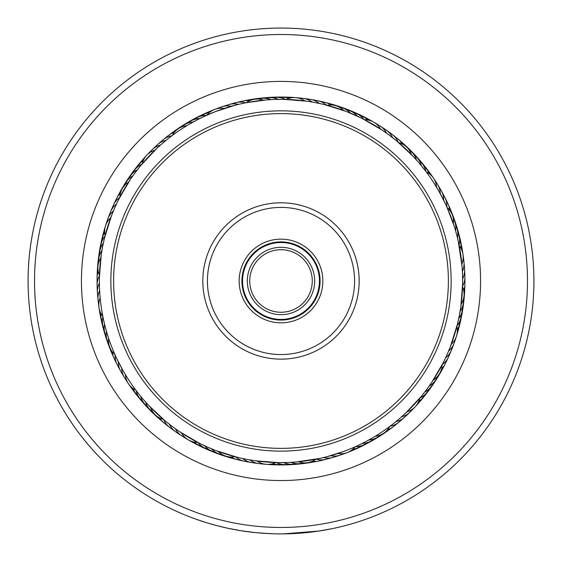 <?xml version="1.0" encoding="UTF-8"?>
<svg xmlns="http://www.w3.org/2000/svg" width="562" height="562" viewBox="0 0 562 562"><rect width="100%" height="100%" fill="white"/><g stroke="black" fill="none" stroke-linecap="round" stroke-linejoin="round"><path stroke-width="0.84" d="M312.268 280.986A31.268 31.268 0 0 1 281 312.254A31.268 31.268 0 0 1 249.732 280.986A31.268 31.268 0 0 1 281 249.711A31.268 31.268 0 0 1 312.268 280.986M319.448 280.986A38.448 38.448 0 0 1 281 319.434A38.448 38.448 0 0 1 242.552 280.986A38.448 38.448 0 0 1 281 242.531A38.448 38.448 0 0 1 319.448 280.986M314.678 280.986A33.678 33.678 0 0 1 281 314.664A33.678 33.678 0 0 1 247.322 280.986A33.678 33.678 0 0 1 281 247.301A33.678 33.678 0 0 1 314.678 280.986M240.346 290.905A41.848 41.848 0 0 1 271.081 240.332A41.848 41.848 0 0 1 321.654 271.06A41.848 41.848 0 0 1 290.919 321.64A41.848 41.848 0 0 1 240.346 290.905M318.97 271.713A39.087 39.087 0 0 0 271.734 243.009A39.087 39.087 0 0 0 243.03 290.252A39.087 39.087 0 0 0 290.266 318.956A39.087 39.087 0 0 0 318.97 271.713M118.385 320.67A167.385 167.385 0 0 0 320.684 443.594A167.385 167.385 0 0 0 443.615 241.302A167.385 167.385 0 0 0 241.316 118.371A167.385 167.385 0 0 0 118.385 320.67M446.291 240.648A170.145 170.145 0 0 1 321.338 446.277A170.145 170.145 0 0 1 115.709 321.323A170.145 170.145 0 0 1 240.662 115.688A170.145 170.145 0 0 1 446.291 240.648M205.053 299.518A78.174 78.174 0 0 1 262.468 205.039A78.174 78.174 0 0 1 356.947 262.447A78.174 78.174 0 0 1 299.532 356.926A78.174 78.174 0 0 1 205.053 299.518M352.479 263.543A73.573 73.573 0 0 0 263.557 209.507A73.573 73.573 0 0 0 209.521 298.429A73.573 73.573 0 0 0 298.443 352.458A73.573 73.573 0 0 0 352.479 263.543M527.444 285.032A246.479 246.479 0 0 0 285.046 34.535A246.479 246.479 0 0 0 34.556 276.94A246.479 246.479 0 0 0 276.954 527.43A246.479 246.479 0 0 0 527.444 285.032M28.114 276.834A252.914 252.914 0 0 1 285.152 28.1A252.914 252.914 0 0 1 533.886 285.138A252.914 252.914 0 0 1 276.848 533.865A252.914 252.914 0 0 1 28.114 276.834M480.545 284.26A199.573 199.573 0 0 1 277.726 480.531A199.573 199.573 0 0 1 81.455 277.705A199.573 199.573 0 0 1 284.274 81.434A199.573 199.573 0 0 1 480.545 284.26M97.085 277.965A183.943 183.943 0 0 0 277.979 464.9A183.943 183.943 0 0 0 464.914 284A183.943 183.943 0 0 0 284.021 97.071A183.943 183.943 0 0 0 97.085 277.965M275.345 533.837A252.914 252.914 0 0 1 268.882 533.612L254.776 532.537L240.74 530.676L227.491 528.175M225.601 527.76L222.004 526.924M219.194 526.229L217.002 525.667M216.426 525.519L213.462 524.718M217.691 525.849L214.375 524.964M212.928 524.564L211.305 524.107M209.605 523.615L207.61 523.018M206.872 522.793L208.059 523.152M208.692 523.341L215.309 525.217M215.689 525.322L227.259 528.125M292.114 533.654L294.86 533.521M306.409 532.621L313.357 531.821M315.633 531.519L317.586 531.245M283.367 533.886L318.837 531.055L332.219 528.659L317.411 531.266M315.415 531.547L292.05 533.661M281.478 533.9A252.914 252.914 0 0 1 277.48 533.879M262.96 533.254L273.385 533.788M318.289 531.139L313.048 531.863M310.189 532.214L309.156 532.326M206.064 522.541L196.103 519.225M195.99 519.19L201.646 521.129M282.721 99.348L274.678 99.453M266.838 99.895L264.702 100.078M263.501 100.191A18.391 18.391 0 0 0 246.24 102.698L266.044 99.959M324.738 104.687L346.08 111.402M418.662 162.481L418.985 162.854M396.898 141.125L413.211 156.433M458.466 242.25L457.566 238.358M456.744 235.078L455.88 231.895M454.398 226.886L453.372 223.697A18.391 18.391 0 0 0 447.078 207.42L454.159 226.121M457.784 322.7L458.578 319.202M459.259 315.879L459.983 311.959M460.7 307.456L461.156 304.154A18.391 18.391 0 0 0 462.547 286.768M462.61 284.4L460.812 306.69M422.181 395.276L424.408 392.459M427.162 388.827L428.813 386.551M443.144 362.855L431.848 382.16M379.905 433.337L375.205 436.281A18.391 18.391 0 0 0 389.67 426.53L391.7 424.991M392.339 424.5L390.632 425.806M295.162 462.069L297.298 461.894M319.687 458.459L322.693 457.777M208.39 447.478L207.561 447.113M237.262 457.278L215.92 450.569M143.338 399.484L143.015 399.111M165.102 420.84L148.79 405.539M103.534 319.722L104.272 322.939M105.256 326.887L106.12 330.077M107.265 333.983L108.255 337.13M116.748 358.542L115.252 355.282M102.523 247.238L102.614 246.753M101.3 254.509L101.434 253.617M99.39 277.565L101.188 255.274M134.838 173.145L135.133 172.745M130.581 179.166L131.087 178.414M118.856 199.11L130.152 179.805M315.31 102.614L321.541 103.921M322.3 104.096L323.487 104.384M308.046 101.364L314.32 102.425M315.085 102.572L316.287 102.804M284.133 99.369L307.049 101.223M307.821 101.336L309.023 101.518M389.304 135.161L395.901 140.303M383.298 130.89L388.497 134.564M389.122 135.028L389.543 135.337M362.623 118.715L382.462 130.321M383.108 130.763L384.12 131.452M445.252 203.423L447.078 207.42M433.407 182.158L438.789 191.003L445.216 203.346M419.421 163.373L425.659 171.136M462.533 274.741L462.631 283.108M462.133 267.435L462.498 273.736M462.526 274.516L462.54 275.036M458.283 241.428L462.048 266.367M462.104 267.034L461.873 264.273M450.092 347.316L447.668 353.203M447.359 353.912L447.148 354.397M457.363 324.45L450.457 346.375M450.176 347.105L449.726 348.243M393.365 423.699L389.67 426.53M399.062 419.02L394.159 423.074M404.57 414.117L399.828 418.36M399.238 418.873L398.837 419.21M421.036 396.667L405.307 413.428M404.738 413.962L403.839 414.791M326.943 456.716L321.309 458.093M320.656 458.241L320.031 458.381M344.162 451.286L326.522 456.829M356.68 446.109L355.901 446.46M246.69 459.351L240.459 458.044M239.7 457.868L238.513 457.587M253.954 460.601L246.402 459.294M277.867 462.596L254.951 460.749M254.179 460.636L253.244 460.489M172.696 426.804L167.652 422.919M167.047 422.434L166.099 421.662M178.702 431.075L173.503 427.401M172.878 426.937L172.12 426.375M199.377 443.249L179.538 431.644M178.892 431.209L177.88 430.513M128.593 379.807L123.211 370.969L116.784 358.619M137.767 392.69L136.341 390.829M99.467 287.224L99.362 280.86M99.362 280.08L99.369 278.857M99.867 294.53L99.502 288.229M99.474 287.456L99.46 286.929M98.975 307.477A18.391 18.391 0 0 0 102.832 316.336L102.909 316.708M99.874 294.678L100.071 297.017M114.732 207.842L117.402 202.06M117.739 201.358L118.28 200.262M111.908 214.649L114.332 208.769M114.641 208.052L115.027 207.188M104.637 237.515L111.543 215.59M111.824 214.86L112.168 213.982M168.635 138.273L172.33 135.435A18.391 18.391 0 0 1 186.795 125.684M162.938 142.945L167.841 138.891M157.43 147.848L162.172 143.605M162.762 143.092L163.163 142.755M140.964 165.298L156.693 148.537M157.262 148.003L158.161 147.174M203.1 116.896L215.499 111.564L235.478 105.136M182.095 128.628L187.483 125.27M346.796 111.676L361.359 118.083M424.078 169.085L424.802 170.012M413.737 156.995L418.156 161.898M426.467 389.761L423.151 394.06M422.666 394.664L421.929 395.578M431.419 382.806L427.619 388.202M365.743 441.648L358.254 445.378M372.192 438.072L364.864 442.104M445.561 204.09L443.868 200.564M442.308 197.473L440.468 194.016M438.789 191.003L436.611 187.294A18.391 18.391 0 0 0 433.506 178.147M424.387 169.478L423.558 168.424M462.631 282.707L462.624 278.808A18.391 18.391 87.1 0 0 463.952 265.643M443.896 361.345L445.582 357.825A18.391 18.391 112.8 0 0 452.487 346.543M242.651 103.436L241.969 103.584M241.843 103.612L239.307 104.195M346.501 450.401A181.638 181.638 0 0 0 450.422 215.485A181.638 181.638 0 0 0 215.499 111.564A181.638 181.638 0 0 0 111.578 346.48A181.638 181.638 0 0 0 346.501 450.401M228.383 107.131L225.102 108.157M168.755 138.175L171.368 136.159M123.211 370.969L125.193 374.348M119.692 364.492L121.532 367.948M116.439 357.875L118.132 361.401M189.808 123.893L197.136 119.861M196.257 120.324L202.994 116.945M131.241 178.196L134.381 173.763M135.533 172.204L138.849 167.905M139.334 167.3L140.071 166.387M101.476 253.357L102.382 247.997M102.741 246.093L103.865 240.775M104.04 240.023L104.307 238.885M148.263 404.97L143.844 400.067M142.579 398.599L139.123 394.405M137.922 392.88L135.814 390.14A18.391 18.391 0 0 1 128.501 383.832M215.204 450.288L209.099 447.788M207.315 447.008L202.39 444.732M201.695 444.394L200.641 443.882M320.171 458.353L295.956 462.006M294.2 462.147L288.587 462.463M287.821 462.498L279.279 462.617M206.886 115.147A18.391 18.391 0 0 1 214.663 109.421M214.677 109.414A18.391 18.391 0 0 1 224.287 108.424M218.281 108.431A18.391 18.391 -18.1 0 1 231.333 106.267A18.391 18.391 0 0 0 218.281 108.431M225.334 106.028A18.391 18.391 -15.8 0 1 238.464 104.391M232.485 103.914A18.391 18.391 166.6 0 1 235.984 102.635A18.391 18.391 0 0 0 232.485 103.914M236.019 102.628A18.391 18.391 166.6 0 1 245.664 102.811A18.391 18.391 0 0 0 236.019 102.628M239.707 102.087A18.391 18.391 168.9 0 1 249.563 100.739A18.391 18.391 0 0 0 239.707 102.087M246.999 100.563A18.391 18.391 -8.8 0 1 254.179 99.326A18.391 18.391 0 0 0 246.999 100.563M254.53 99.27A18.391 18.391 173.5 0 1 261.569 98.385M261.927 98.343A18.391 18.391 175.9 0 1 265.405 97.704A18.391 18.391 0 0 0 261.927 98.343M265.44 97.704A18.391 18.391 175.9 0 1 268.994 97.746A18.391 18.391 0 0 0 265.44 97.704M269.353 97.725A18.391 18.391 178.2 0 1 272.865 97.226M272.879 97.226A18.391 18.391 178.2 0 1 276.441 97.416M276.799 97.402A18.391 18.391 0.5 0 1 283.894 97.381A18.391 18.391 0 0 0 276.799 97.402M284.253 97.381A18.391 18.391 2.8 0 1 291.341 97.648M181.624 126.97A18.391 18.391 -16.9 0 1 193.173 121.989A18.391 18.391 0 0 0 181.624 126.97M187.961 123.064A18.391 18.391 165.4 0 1 199.693 118.554A18.391 18.391 0 0 0 187.961 123.064M194.445 119.418A18.391 18.391 167.7 0 1 206.352 115.393A18.391 18.391 0 0 0 194.445 119.418M201.07 116.039A18.391 18.391 -10 0 1 209.275 112.66M207.828 112.934A18.391 18.391 -7.6 0 1 211.481 111.023A18.391 18.391 0 0 0 207.828 112.934M232.289 103.928A18.391 18.391 -0.7 0 1 232.64 103.837M142.277 163.725A18.391 18.391 0 0 1 155.028 150.124M105.136 235.527A18.391 18.391 0 0 1 105.508 225.882M105.508 225.868A18.391 18.391 0 0 1 110.728 217.74M98.975 307.463A18.391 18.391 0 0 1 100.148 297.881M128.494 383.818A18.391 18.391 0 0 1 125.389 374.678M197.55 442.322A18.391 18.391 0 0 1 188.228 439.814M188.214 439.807A18.391 18.391 0 0 1 181.449 432.916M275.823 462.547A18.391 18.391 0 0 1 257.227 461.065M355.114 446.818A18.391 18.391 0 0 1 347.337 452.543M347.323 452.551A18.391 18.391 0 0 1 337.713 453.541M419.723 398.24A18.391 18.391 0 0 1 406.972 411.848M456.864 326.438A18.391 18.391 0 0 1 456.492 336.09M456.492 336.097A18.391 18.391 0 0 1 451.272 344.232M459.168 245.629A18.391 18.391 0 0 1 463.025 254.488M463.025 254.502A18.391 18.391 0 0 1 461.852 264.084M426.186 171.832A18.391 18.391 0 0 1 433.499 178.133M364.45 119.643A18.391 18.391 0 0 1 373.772 122.151M373.786 122.158A18.391 18.391 0 0 1 380.551 129.049M286.177 99.418A18.391 18.391 0 0 1 295.675 97.626M295.682 97.633A18.391 18.391 0 0 1 304.773 100.907M149.625 152.731A18.391 18.391 -43.8 0 1 160.444 145.115A18.391 18.391 0 0 0 149.625 152.731M106.991 222.433A18.391 18.391 -69.5 0 1 113.433 210.876A18.391 18.391 0 0 0 106.991 222.433M98.821 303.733A18.391 18.391 -95.2 0 1 99.607 290.526A18.391 18.391 0 0 0 98.821 303.733M126.731 380.523A18.391 18.391 -120.9 0 1 121.715 368.286A18.391 18.391 0 0 0 126.731 380.523M185.193 437.601A18.391 18.391 -146.7 0 1 175.365 428.75A18.391 18.391 0 0 0 185.193 437.601M262.637 463.657A18.391 18.391 -172.4 0 1 249.942 459.948A18.391 18.391 0 0 0 262.637 463.657M343.719 453.534A18.391 18.391 161.9 0 1 330.667 455.705A18.391 18.391 0 0 0 343.719 453.534M412.375 409.234A18.391 18.391 136.2 0 1 401.556 416.849A18.391 18.391 0 0 0 412.375 409.234M455.009 339.532A18.391 18.391 110.5 0 1 448.567 351.088A18.391 18.391 0 0 0 455.009 339.532M463.179 258.239A18.391 18.391 84.8 0 1 462.393 271.439A18.391 18.391 0 0 0 463.179 258.239M435.269 181.442A18.391 18.391 59.1 0 1 440.285 193.679A18.391 18.391 0 0 0 435.269 181.442M376.807 124.364A18.391 18.391 33.3 0 1 386.635 133.215A18.391 18.391 0 0 0 376.807 124.364M299.363 98.308A18.391 18.391 7.6 0 1 312.058 102.017A18.391 18.391 0 0 0 299.363 98.308M154.936 147.504A18.391 18.391 -41.5 0 1 166.057 140.338M109.513 215.422A18.391 18.391 -67.2 0 1 116.418 204.139M98.048 296.322A18.391 18.391 -92.9 0 1 99.376 283.157M122.818 374.18A18.391 18.391 -118.6 0 1 118.301 361.745M178.92 433.583A18.391 18.391 -144.3 0 1 169.457 424.345M255.239 462.765A18.391 18.391 -170 0 1 242.707 458.543M336.666 455.937A18.391 18.391 164.2 0 1 323.536 457.573M407.064 414.461A18.391 18.391 138.5 0 1 395.943 421.626M439.182 187.785A18.391 18.391 61.4 0 1 443.699 200.22M383.08 128.382A18.391 18.391 35.7 0 1 392.543 137.627M306.761 99.2A18.391 18.391 10 0 1 319.293 103.422M160.458 142.502A18.391 18.391 140.8 0 1 163.064 139.826A18.391 18.391 0 0 0 160.458 142.502M163.085 139.812A18.391 18.391 140.8 0 1 171.86 135.786A18.391 18.391 0 0 0 163.085 139.812M112.309 208.516A18.391 18.391 115.1 0 1 113.496 204.975A18.391 18.391 0 0 0 112.309 208.516M113.51 204.954A18.391 18.391 115.1 0 1 119.671 197.522A18.391 18.391 0 0 0 113.51 204.954M97.57 288.882A18.391 18.391 89.4 0 1 97.107 285.18A18.391 18.391 0 0 0 97.57 288.882M97.107 285.152A18.391 18.391 89.4 0 1 99.432 275.787A18.391 18.391 0 0 0 97.107 285.152M119.165 367.688A18.391 18.391 63.7 0 1 117.142 364.555A18.391 18.391 0 0 0 119.165 367.688M117.128 364.527A18.391 18.391 63.7 0 1 115.161 355.079A18.391 18.391 0 0 0 117.128 364.527M172.815 429.319A18.391 18.391 38 0 1 163.732 419.695A18.391 18.391 0 0 0 172.815 429.319M247.884 461.571A18.391 18.391 12.3 0 1 244.175 461.198A18.391 18.391 0 0 0 247.884 461.571M244.147 461.191A18.391 18.391 12.3 0 1 235.534 456.843A18.391 18.391 0 0 0 244.147 461.191M329.515 458.051A18.391 18.391 -13.4 0 1 326.016 459.33A18.391 18.391 0 0 0 329.515 458.051M325.981 459.337A18.391 18.391 -13.4 0 1 316.336 459.154A18.391 18.391 0 0 0 325.981 459.337M401.542 419.463A18.391 18.391 -39.2 0 1 398.936 422.139A18.391 18.391 0 0 0 401.542 419.463M398.915 422.153A18.391 18.391 -39.2 0 1 390.14 426.179A18.391 18.391 0 0 0 398.915 422.153M449.691 353.449A18.391 18.391 -64.9 0 1 448.504 356.989A18.391 18.391 0 0 0 449.691 353.449M448.49 357.018A18.391 18.391 -64.9 0 1 442.329 364.443A18.391 18.391 0 0 0 448.49 357.018M464.43 273.083A18.391 18.391 -90.6 0 1 464.893 276.785A18.391 18.391 0 0 0 464.43 273.083M464.893 276.813A18.391 18.391 -90.6 0 1 462.568 286.177A18.391 18.391 0 0 0 464.893 276.813M442.835 194.283A18.391 18.391 -116.3 0 1 444.858 197.41A18.391 18.391 0 0 0 442.835 194.283M444.872 197.438A18.391 18.391 -116.3 0 1 446.839 206.886A18.391 18.391 0 0 0 444.872 197.438M389.185 132.646A18.391 18.391 -142 0 1 398.268 142.27A18.391 18.391 0 0 0 389.185 132.646M314.116 100.401A18.391 18.391 -167.7 0 1 317.825 100.767A18.391 18.391 0 0 0 314.116 100.401M317.853 100.774A18.391 18.391 -167.7 0 1 326.466 105.122A18.391 18.391 0 0 0 317.853 100.774M166.176 137.725A18.391 18.391 143.2 0 1 168.895 135.154A18.391 18.391 0 0 0 166.176 137.725M168.909 135.147A18.391 18.391 143.2 0 1 174.473 132.225A18.391 18.391 0 0 0 168.902 135.147M115.393 201.73A18.391 18.391 117.5 0 1 116.72 198.238A18.391 18.391 0 0 0 115.393 201.73M116.727 198.224A18.391 18.391 117.5 0 1 120.479 193.173A18.391 18.391 0 0 0 116.727 198.224M97.402 281.436A18.391 18.391 91.7 0 1 98.28 271.516A18.391 18.391 0 0 0 97.402 281.436M115.779 361.05A18.391 18.391 66 0 1 112.267 351.735A18.391 18.391 0 0 0 115.779 361.05M166.879 424.802A18.391 18.391 40.3 0 1 163.774 422.729A18.391 18.391 0 0 0 166.879 424.802M163.76 422.722A18.391 18.391 40.3 0 1 159.678 417.938A18.391 18.391 0 0 0 163.76 422.722M240.585 460.074A18.391 18.391 14.6 0 1 231.115 457.018A18.391 18.391 0 0 0 240.585 460.074M322.293 459.878A18.391 18.391 -11.1 0 1 312.437 461.233A18.391 18.391 0 0 0 322.293 459.878M395.824 424.247A18.391 18.391 -36.8 0 1 393.105 426.811A18.391 18.391 0 0 0 395.824 424.247M393.091 426.818A18.391 18.391 -36.8 0 1 387.527 429.74A18.391 18.391 0 0 0 393.098 426.818M446.607 360.235A18.391 18.391 -62.5 0 1 445.28 363.726A18.391 18.391 0 0 0 446.607 360.235M445.273 363.74A18.391 18.391 -62.5 0 1 441.521 368.791A18.391 18.391 0 0 0 445.273 363.74M464.598 280.536A18.391 18.391 -88.3 0 1 463.72 290.449A18.391 18.391 0 0 0 464.598 280.536M446.221 200.915A18.391 18.391 -114 0 1 449.733 210.23A18.391 18.391 0 0 0 446.221 200.915M395.121 137.163A18.391 18.391 -139.7 0 1 398.226 139.236A18.391 18.391 0 0 0 395.121 137.163M398.24 139.25A18.391 18.391 -139.7 0 1 402.322 144.027A18.391 18.391 0 0 0 398.24 139.25M321.415 101.891A18.391 18.391 -165.4 0 1 330.885 104.946A18.391 18.391 0 0 0 321.415 101.891M172.084 133.18A18.391 18.391 -34.5 0 1 178.013 128.951A18.391 18.391 0 0 0 172.084 133.18M118.744 195.077A18.391 18.391 -60.2 0 1 122.249 188.692A18.391 18.391 0 0 0 118.744 195.077M97.535 273.982A18.391 18.391 -85.9 0 1 97.928 266.711A18.391 18.391 0 0 0 97.535 273.982M112.667 354.278A18.391 18.391 -111.6 0 1 109.864 347.555A18.391 18.391 0 0 0 112.667 354.278M161.139 420.053A18.391 18.391 -137.4 0 1 155.695 415.213A18.391 18.391 0 0 0 161.139 420.053M233.349 458.29A18.391 18.391 -163.1 0 1 226.345 456.288A18.391 18.391 0 0 0 233.349 458.29M315.001 461.402A18.391 18.391 171.2 0 1 307.821 462.638A18.391 18.391 0 0 0 315.001 461.402M389.916 428.785A18.391 18.391 145.5 0 1 383.987 433.014A18.391 18.391 0 0 0 389.916 428.785M443.256 366.895A18.391 18.391 119.8 0 1 439.751 373.273A18.391 18.391 0 0 0 443.256 366.895M464.465 287.983A18.391 18.391 94.1 0 1 464.072 295.254A18.391 18.391 0 0 0 464.465 287.983M449.333 207.687A18.391 18.391 68.4 0 1 452.136 214.41A18.391 18.391 0 0 0 449.333 207.687M400.861 141.912A18.391 18.391 42.6 0 1 406.305 146.752A18.391 18.391 0 0 0 400.861 141.912M328.651 103.675A18.391 18.391 16.9 0 1 335.655 105.677A18.391 18.391 0 0 0 328.651 103.675M178.309 128.747A18.391 18.391 147.8 0 1 184.273 124.897M122.432 188.382A18.391 18.391 122.1 0 1 126.127 182.327M97.957 266.353A18.391 18.391 96.4 0 1 98.659 259.293M109.73 347.225A18.391 18.391 70.7 0 1 107.307 340.558M155.435 414.974A18.391 18.391 45 0 1 150.356 410.021M226.008 456.182A18.391 18.391 19.3 0 1 219.278 453.927M307.47 462.695A18.391 18.391 -6.5 0 1 300.431 463.58M383.691 433.218A18.391 18.391 -32.2 0 1 377.727 437.067M439.568 373.582A18.391 18.391 -57.9 0 1 435.873 379.638M464.043 295.612A18.391 18.391 -83.6 0 1 463.341 302.672M452.269 214.74A18.391 18.391 -109.3 0 1 454.693 221.407M406.565 146.991A18.391 18.391 -135 0 1 411.644 151.944M335.992 105.782A18.391 18.391 -160.7 0 1 342.722 108.037M184.575 124.708A18.391 18.391 150.2 0 1 187.427 122.621A18.391 18.391 0 0 0 184.575 124.708M187.455 122.607A18.391 18.391 150.2 0 1 190.68 121.104A18.391 18.391 0 0 0 187.455 122.607M126.317 182.025A18.391 18.391 124.4 0 1 130.258 176.124A18.391 18.391 0 0 0 126.317 182.025M98.694 258.934A18.391 18.391 98.7 0 1 98.849 255.401A18.391 18.391 0 0 0 98.694 258.934M98.849 255.373A18.391 18.391 98.7 0 1 99.692 251.909A18.391 18.391 0 0 0 98.849 255.373M107.187 340.221A18.391 18.391 73 0 1 105.789 336.968A18.391 18.391 0 0 0 107.187 340.221M105.775 336.94A18.391 18.391 73 0 1 105.031 333.456A18.391 18.391 0 0 0 105.775 336.94M150.103 409.768A18.391 18.391 47.3 0 1 147.427 407.443A18.391 18.391 0 0 0 150.103 409.768M147.406 407.422A18.391 18.391 47.3 0 1 145.228 404.612A18.391 18.391 0 0 0 147.406 407.422M218.941 453.808A18.391 18.391 21.6 0 1 215.527 452.874A18.391 18.391 0 0 0 218.941 453.808M215.499 452.867A18.391 18.391 21.6 0 1 212.31 451.279A18.391 18.391 0 0 0 215.499 452.867M300.073 463.622A18.391 18.391 -4.1 0 1 296.596 464.261A18.391 18.391 0 0 0 300.073 463.622M296.56 464.261A18.391 18.391 -4.1 0 1 293.006 464.219A18.391 18.391 0 0 0 296.56 464.261M377.425 437.257A18.391 18.391 -29.8 0 1 374.573 439.344A18.391 18.391 0 0 0 377.425 437.257M374.545 439.358A18.391 18.391 -29.8 0 1 371.32 440.861A18.391 18.391 0 0 0 374.545 439.358M435.683 379.94A18.391 18.391 -55.6 0 1 431.742 385.841A18.391 18.391 0 0 0 435.683 379.94M463.306 303.03A18.391 18.391 -81.3 0 1 463.151 306.564A18.391 18.391 0 0 0 463.306 303.03M463.151 306.592A18.391 18.391 -81.3 0 1 462.308 310.055A18.391 18.391 0 0 0 463.151 306.592M454.813 221.744A18.391 18.391 -107 0 1 456.211 224.997A18.391 18.391 0 0 0 454.813 221.744M456.225 225.025A18.391 18.391 -107 0 1 456.969 228.509A18.391 18.391 0 0 0 456.225 225.025M411.897 152.197A18.391 18.391 -132.7 0 1 414.573 154.522A18.391 18.391 0 0 0 411.897 152.197M414.594 154.543A18.391 18.391 -132.7 0 1 416.772 157.353A18.391 18.391 0 0 0 414.594 154.543M343.059 108.157A18.391 18.391 -158.4 0 1 346.473 109.091A18.391 18.391 0 0 0 343.059 108.157M346.501 109.098A18.391 18.391 -158.4 0 1 349.69 110.686A18.391 18.391 0 0 0 346.501 109.098M190.996 120.921A18.391 18.391 152.5 0 1 193.939 118.947M193.953 118.947A18.391 18.391 152.5 0 1 197.248 117.57M130.461 175.829A18.391 18.391 126.8 0 1 132.26 172.773M132.267 172.759A18.391 18.391 126.8 0 1 134.634 170.089M99.741 251.558A18.391 18.391 101 0 1 101.02 244.582M104.925 333.118A18.391 18.391 75.3 0 1 103.05 326.276M144.982 404.352A18.391 18.391 49.6 0 1 140.324 398.999M211.979 451.146A18.391 18.391 23.9 0 1 208.6 450.078M208.586 450.071A18.391 18.391 23.9 0 1 205.46 448.35M292.647 464.247A18.391 18.391 -1.8 0 1 289.135 464.746M289.121 464.746A18.391 18.391 -1.8 0 1 285.559 464.556M371.004 441.044A18.391 18.391 -27.5 0 1 368.061 443.018M368.047 443.025A18.391 18.391 -27.5 0 1 364.752 444.394M431.539 386.136A18.391 18.391 -53.2 0 1 429.74 389.199M429.733 389.206A18.391 18.391 -53.2 0 1 427.366 391.876M462.259 310.407A18.391 18.391 -79 0 1 460.981 317.389M457.075 228.846A18.391 18.391 -104.7 0 1 458.95 235.689M417.018 157.613A18.391 18.391 -130.4 0 1 421.676 162.966M350.021 110.819A18.391 18.391 -156.1 0 1 353.4 111.894M353.414 111.894A18.391 18.391 -156.1 0 1 356.54 113.615M197.564 117.402A18.391 18.391 -25.2 0 1 203.943 114.304A18.391 18.391 0 0 0 197.564 117.402M134.852 169.808A18.391 18.391 -50.9 0 1 139.257 164.245A18.391 18.391 0 0 0 134.852 169.808M101.083 244.224A18.391 18.391 -76.6 0 1 102.642 237.305A18.391 18.391 0 0 0 101.083 244.224M102.958 325.932A18.391 18.391 -102.3 0 1 101.357 319.019A18.391 18.391 0 0 0 102.958 325.932M140.086 398.732A18.391 18.391 -128.1 0 1 135.646 393.196A18.391 18.391 0 0 0 140.086 398.732M205.13 448.209A18.391 18.391 -153.8 0 1 198.73 445.146A18.391 18.391 0 0 0 205.13 448.209M285.201 464.563A18.391 18.391 -179.5 0 1 278.106 464.584A18.391 18.391 0 0 0 285.201 464.563M364.436 444.563A18.391 18.391 154.8 0 1 358.057 447.661A18.391 18.391 0 0 0 364.436 444.563M427.148 392.164A18.391 18.391 129.1 0 1 422.743 397.72A18.391 18.391 0 0 0 427.148 392.164M460.917 317.741A18.391 18.391 103.4 0 1 459.358 324.66A18.391 18.391 0 0 0 460.917 317.741M459.042 236.04A18.391 18.391 77.7 0 1 460.643 242.953A18.391 18.391 0 0 0 459.042 236.04M421.914 163.24A18.391 18.391 51.9 0 1 426.354 168.769A18.391 18.391 0 0 0 421.914 163.24M356.87 113.756A18.391 18.391 26.2 0 1 363.27 116.819A18.391 18.391 0 0 0 356.87 113.756M204.266 114.149A18.391 18.391 -22.9 0 1 210.771 111.318M139.481 163.964A18.391 18.391 -48.6 0 1 144.111 158.589M102.727 236.96A18.391 18.391 -74.3 0 1 104.56 230.104M101.279 318.668A18.391 18.391 -100 0 1 99.959 311.699M135.428 392.915A18.391 18.391 -125.7 0 1 131.213 387.204M198.407 444.992A18.391 18.391 -151.4 0 1 192.134 441.676M277.747 464.584A18.391 18.391 -177.2 0 1 270.659 464.317M357.734 447.816A18.391 18.391 157.1 0 1 351.229 450.647M422.519 398.001A18.391 18.391 131.4 0 1 417.889 403.376M459.273 325.012A18.391 18.391 105.7 0 1 457.44 331.861M460.721 243.297A18.391 18.391 80 0 1 462.041 250.273M426.572 169.05A18.391 18.391 54.3 0 1 430.787 174.761M363.593 116.973A18.391 18.391 28.6 0 1 369.866 120.289M119.938 197.002A18.391 18.391 0 0 1 128.74 181.94M99.453 275.197A18.391 18.391 0 0 1 100.844 257.81M114.922 354.545A18.391 18.391 0 0 1 108.628 338.275M163.282 419.315A18.391 18.391 0 0 1 150.56 407.387M234.965 456.695A18.391 18.391 0 0 1 218.323 451.469M315.76 459.266A18.391 18.391 0 0 1 298.499 461.781M442.062 364.963A18.391 18.391 0 0 1 433.26 380.031M398.718 142.65A18.391 18.391 0 0 1 411.44 154.578M327.035 105.277A18.391 18.391 0 0 1 343.677 110.503M124.645 185.341A18.391 18.391 -42.7 0 1 132.885 175.843A18.391 18.391 0 0 0 124.645 185.341M98.631 262.651A18.391 18.391 -68.4 0 1 101.933 250.519A18.391 18.391 0 0 0 98.631 262.651M108.74 343.593A18.391 18.391 -94.1 0 1 106.45 331.229A18.391 18.391 0 0 0 108.74 343.593M152.962 412.136A18.391 18.391 -119.8 0 1 145.537 401.992A18.391 18.391 0 0 0 152.962 412.136M222.545 454.7A18.391 18.391 -145.5 0 1 211.453 448.785A18.391 18.391 0 0 0 222.545 454.7M303.712 462.856A18.391 18.391 -171.2 0 1 291.144 462.343A18.391 18.391 0 0 0 303.712 462.856M380.376 434.995A18.391 18.391 163.1 0 1 368.827 439.976A18.391 18.391 0 0 0 380.376 434.995M437.355 376.624A18.391 18.391 137.3 0 1 429.115 386.122A18.391 18.391 0 0 0 437.355 376.624M463.369 299.314A18.391 18.391 111.6 0 1 460.067 311.446A18.391 18.391 0 0 0 463.369 299.314M453.26 218.372A18.391 18.391 85.9 0 1 455.55 230.736A18.391 18.391 0 0 0 453.26 218.372M409.038 149.829A18.391 18.391 60.2 0 1 416.463 159.973A18.391 18.391 0 0 0 409.038 149.829M339.455 107.265A18.391 18.391 34.5 0 1 350.548 113.187A18.391 18.391 0 0 0 339.455 107.265M258.288 99.109A18.391 18.391 8.8 0 1 270.856 99.629A18.391 18.391 0 0 0 258.288 99.109M128.656 179.074A18.391 18.391 139.7 0 1 137.269 169.921A18.391 18.391 0 0 0 128.656 179.074M99.523 255.267A18.391 18.391 114 0 1 103.317 243.276A18.391 18.391 0 0 0 99.523 255.267M106.337 336.554A18.391 18.391 88.2 0 1 104.553 324.105A18.391 18.391 0 0 0 106.337 336.554M147.743 406.832A18.391 18.391 62.5 0 1 140.739 396.393A18.391 18.391 0 0 0 147.743 406.832M215.548 452.185A18.391 18.391 36.8 0 1 204.701 445.821A18.391 18.391 0 0 0 215.548 452.185M296.307 463.629A18.391 18.391 11.1 0 1 283.782 462.603A18.391 18.391 0 0 0 296.307 463.629M374.039 438.901A18.391 18.391 -14.6 0 1 362.307 443.411A18.391 18.391 0 0 0 374.039 438.901M433.344 382.891A18.391 18.391 -40.3 0 1 424.732 392.051A18.391 18.391 0 0 0 433.344 382.891M462.477 306.697A18.391 18.391 -66 0 1 458.683 318.689A18.391 18.391 0 0 0 462.477 306.697M455.663 225.411A18.391 18.391 -91.8 0 1 457.447 237.859A18.391 18.391 0 0 0 455.663 225.411M414.257 155.133A18.391 18.391 -117.5 0 1 421.261 165.572A18.391 18.391 0 0 0 414.257 155.133M346.452 109.78A18.391 18.391 -143.2 0 1 357.299 116.144A18.391 18.391 0 0 0 346.452 109.78M265.693 98.336A18.391 18.391 -168.9 0 1 278.218 99.362A18.391 18.391 0 0 0 265.693 98.336M132.913 172.977A18.391 18.391 142 0 1 141.898 164.174A18.391 18.391 0 0 0 132.913 172.977M100.717 247.926A18.391 18.391 116.3 0 1 104.996 236.096A18.391 18.391 0 0 0 100.717 247.926M104.23 329.416A18.391 18.391 90.6 0 1 102.951 316.912A18.391 18.391 0 0 0 104.23 329.416M142.748 401.324A18.391 18.391 64.9 0 1 136.173 390.604A18.391 18.391 0 0 0 142.748 401.324M208.657 449.389A18.391 18.391 39.1 0 1 198.077 442.589A18.391 18.391 0 0 0 208.657 449.389M288.889 464.1A18.391 18.391 13.4 0 1 276.406 462.568A18.391 18.391 0 0 0 288.889 464.1M367.555 442.547A18.391 18.391 -12.3 0 1 355.648 446.579A18.391 18.391 0 0 0 367.555 442.547M429.087 388.988A18.391 18.391 -38 0 1 420.102 397.791A18.391 18.391 0 0 0 429.087 388.988M461.283 314.046A18.391 18.391 -63.7 0 1 457.004 325.869A18.391 18.391 0 0 0 461.283 314.046M457.77 232.549A18.391 18.391 -89.4 0 1 459.049 245.053A18.391 18.391 0 0 0 457.77 232.549M419.252 160.648A18.391 18.391 -115.1 0 1 425.827 171.361A18.391 18.391 0 0 0 419.252 160.648M353.343 112.576A18.391 18.391 -140.9 0 1 363.923 119.376A18.391 18.391 0 0 0 353.343 112.576M273.111 97.865A18.391 18.391 -166.6 0 1 285.594 99.404A18.391 18.391 0 0 0 273.111 97.865M137.423 167.055A18.391 18.391 -35.7 0 1 143.345 160.451M102.207 240.634A18.391 18.391 -61.4 0 1 104.68 232.113M102.41 322.209A18.391 18.391 -87.1 0 1 100.935 313.455M137.978 395.613A18.391 18.391 -112.8 0 1 132.857 388.363M201.877 446.312A18.391 18.391 -138.5 0 1 194.122 442.006M281.45 464.268A18.391 18.391 -164.3 0 1 272.591 463.755M360.93 445.926A18.391 18.391 170 0 1 352.725 449.305M424.577 394.91A18.391 18.391 144.3 0 1 418.655 401.514M459.793 321.331A18.391 18.391 118.6 0 1 457.32 329.852M459.59 239.756A18.391 18.391 92.9 0 1 461.065 248.509M424.022 166.352A18.391 18.391 67.2 0 1 429.143 173.602M360.123 115.653A18.391 18.391 41.5 0 1 367.878 119.959M280.55 97.697A18.391 18.391 15.7 0 1 289.409 98.21M142.158 161.322A18.391 18.391 -33.4 0 1 144.624 158.02A18.391 18.391 0 0 0 142.158 161.322M103.991 233.413A18.391 18.391 -59.1 0 1 104.778 229.373A18.391 18.391 0 0 0 103.991 233.413M100.879 314.924A18.391 18.391 -84.8 0 1 99.832 310.941A18.391 18.391 0 0 0 100.879 314.924M133.447 389.712A18.391 18.391 -110.5 0 1 130.77 386.579A18.391 18.391 0 0 0 133.447 389.712M195.239 442.968A18.391 18.391 -136.2 0 1 191.466 441.303A18.391 18.391 0 0 0 195.239 442.968M274.01 464.135A18.391 18.391 -161.9 0 1 269.893 464.275A18.391 18.391 0 0 0 274.01 464.135M354.172 449.031A18.391 18.391 172.4 0 1 350.519 450.942A18.391 18.391 0 0 0 354.172 449.031M419.842 400.643A18.391 18.391 146.6 0 1 417.376 403.945A18.391 18.391 0 0 0 419.842 400.643M458.009 328.552A18.391 18.391 120.9 0 1 457.222 332.599A18.391 18.391 0 0 0 458.009 328.552M461.121 247.041A18.391 18.391 95.2 0 1 462.168 251.024A18.391 18.391 0 0 0 461.121 247.041M428.553 172.253A18.391 18.391 69.5 0 1 431.23 175.386A18.391 18.391 0 0 0 428.553 172.253M366.761 118.996A18.391 18.391 43.8 0 1 370.534 120.661A18.391 18.391 0 0 0 366.761 118.996M287.99 97.83A18.391 18.391 18.1 0 1 292.107 97.69A18.391 18.391 0 0 0 287.99 97.83M98.807 303.923A18.391 18.391 97.5 0 1 98.764 303.564A18.391 18.391 0 0 0 98.807 303.923M262.819 463.713A18.391 18.391 20.4 0 1 262.468 463.671A18.391 18.391 0 0 0 262.819 463.713M463.193 258.042A18.391 18.391 -82.5 0 1 463.236 258.401A18.391 18.391 0 0 0 463.193 258.042M299.181 98.252A18.391 18.391 -159.6 0 1 299.532 98.294A18.391 18.391 0 0 0 299.181 98.252M98.027 296.511A18.391 18.391 99.9 0 1 97.999 296.153A18.391 18.391 0 0 0 98.027 296.511M255.422 462.821A18.391 18.391 22.7 0 1 255.071 462.772A18.391 18.391 0 0 0 255.422 462.821M463.973 265.454A18.391 18.391 -80.1 0 1 464.001 265.812A18.391 18.391 0 0 0 463.973 265.454M306.578 99.144A18.391 18.391 -157.3 0 1 306.929 99.193A18.391 18.391 0 0 0 306.578 99.144M97.549 289.072A18.391 18.391 -77.8 0 1 97.535 288.713M248.067 461.634A18.391 18.391 -155 0 1 247.716 461.571M329.711 458.037A18.391 18.391 179.3 0 1 329.36 458.128M464.451 272.893A18.391 18.391 102.2 0 1 464.465 273.251M313.933 100.331A18.391 18.391 25 0 1 314.284 100.401M97.374 281.625A18.391 18.391 -75.5 0 1 97.374 281.267M464.626 280.347A18.391 18.391 104.5 0 1 464.626 280.705"/></g></svg>
